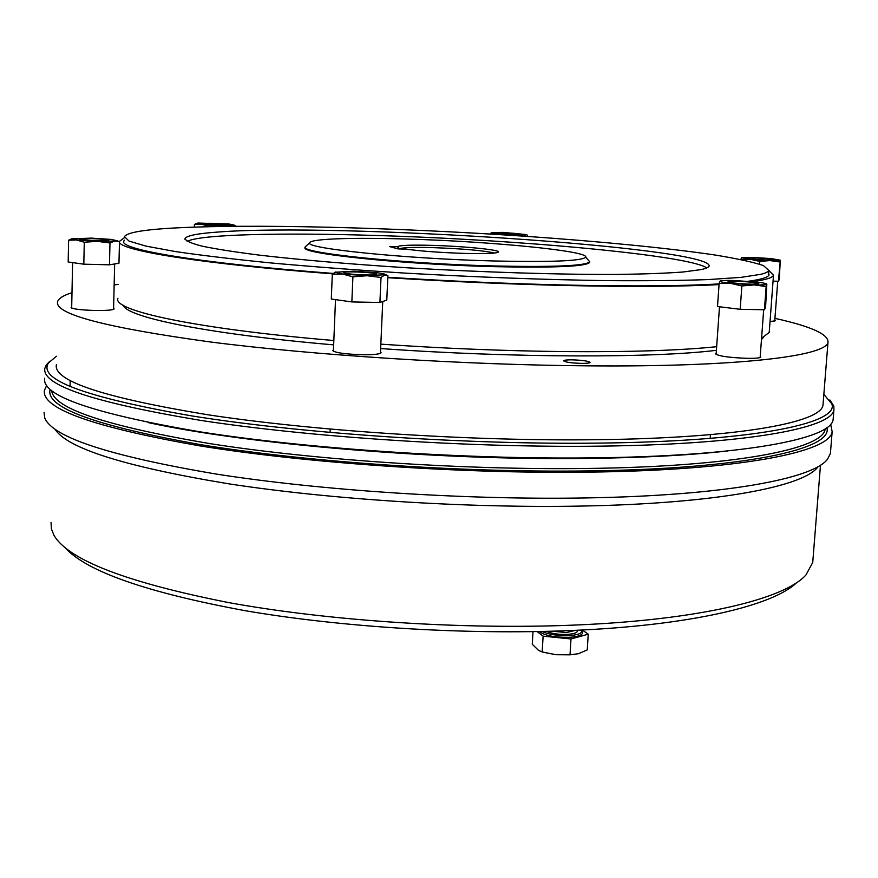 <?xml version="1.0" encoding="UTF-8"?>
<svg xmlns="http://www.w3.org/2000/svg" width="878" height="878" viewBox="0 0 878 878"><rect width="100%" height="100%" fill="white"/><g stroke="black" fill="none" stroke-linecap="round" stroke-linejoin="round"><path stroke-width="1.32" d="M817.813 467.03C803.622 486.566 716.909 503.632 581.115 506.068C467.305 508.252 329.689 499.439 227.907 483.69C124.775 466.536 67.134 448.362 54.974 429.177M51.045 522.564L51.396 528.929L54.052 535.459C68.638 560.087 126.783 582.454 228.499 602.56C328.756 620.889 462.673 629.735 573.861 625.103C700.128 620.022 785.064 598.818 806.004 574.87L812.732 562.491L812.984 559.297M830.599 451.04L830.401 453.465L827.592 459.073C813.719 478.576 725.305 495.642 585.703 497.936C466.262 500.054 321.118 490.561 216.021 474.032C109.849 456.022 52.757 437.365 44.767 418.049L44.032 412.254M796.851 582.487C773.485 605.535 690.734 625.597 570.524 630.547C466.207 634.981 341.454 627.287 244.764 610.616C146.319 592.365 86.406 571.369 65.027 547.631M46.644 385.552L44.427 390.337C41.332 408.599 93.156 427.114 199.888 445.881C306.246 463.134 460.895 473.791 587.283 472.155C741.153 470.378 830.456 451.83 832.157 431.614L830.632 424.25M56.51 356.259L48.608 362.779C37.26 379.439 84.584 397.086 190.581 415.711C296.808 432.887 457.361 444.191 588.019 443.203C751.403 442.205 839.851 423.591 831.806 403.825L823.849 394.398M829.875 399.951L833.859 406.152L833.924 409.697C832.344 428.398 743.007 445.223 588.864 446.254C462.267 447.275 307.278 436.794 200.667 420.386C93.694 402.574 41.749 385.222 44.833 368.343L46.325 364.875L49.826 361.242M44.646 378.242C41.562 395.758 93.452 413.626 200.316 431.877C306.817 448.658 461.652 459.227 588.15 457.921C742.173 456.549 831.499 438.945 833.123 419.563L833.299 417.401M581.774 363.393C586.855 363.404 589.599 363.075 590.016 362.427C588.436 361.034 582.388 360.167 571.863 359.837C566.782 359.815 564.016 360.145 563.577 360.803C565.114 362.186 571.183 363.053 581.774 363.393M333.453 349.894L332.773 350.476C334.957 352.791 345.186 354.218 363.459 354.756C374.258 354.767 380.141 354.097 381.107 352.769L380.492 351.979M716.196 353.329L715.548 353.823C718.665 356.194 729.64 357.708 748.462 358.367C756.123 358.4 760.238 357.939 760.798 357.006L760.227 356.314M770.028 321.6L775.274 320.766L774.802 320.305M71.7 307.048L71.107 307.487C72.578 309.045 80.732 310.044 95.57 310.494C106.853 310.582 113.053 310.066 114.162 308.924L113.591 308.343M56.346 364.787C53.437 380.997 103.911 397.646 207.768 414.756C311.185 430.516 461.257 440.657 584.133 439.823C734.074 439 821.501 422.966 823.004 404.967L823.169 402.969M118.245 284.428L114.151 284.9M71.996 292.703C63.315 295.403 58.508 298.432 57.553 301.802C54.699 314.148 105.525 327.527 210.04 341.926C314.115 355.294 465.153 364.952 588.633 365.852C739.331 367.114 826.824 355.93 827.998 342.179C828.536 334.244 810.855 326.309 774.945 318.363M716.404 350.311C653.967 358.059 514.343 358.004 383.236 348.731L380.646 348.555M333.651 344.867C206.714 333.925 126.827 317.232 123.183 305.248M763.454 337.426L761.478 339.49M218.084 232.044C337.887 222.716 711.86 247.19 709.139 266.034C708.678 267.34 705.945 268.536 700.94 269.612L683.007 272.004C666.106 273.267 644.276 274.068 617.519 274.419C560.438 274.704 483.185 272.323 407.579 267.812C350.454 264.157 301.395 259.976 260.415 255.257C235.973 252.173 216.668 249.165 202.5 246.246C191.426 243.436 185.609 240.879 185.038 238.575C186.619 235.644 197.638 233.471 218.084 232.044M169.542 228.269C141.775 229.992 126.761 232.791 124.489 236.632L128.967 241.055L145.88 246.103L175.611 251.591C201.655 255.41 233.57 259.208 271.346 262.983C311.942 266.649 355.689 269.974 402.585 272.959C475.459 277.141 543.701 279.709 607.313 280.642C646.504 280.916 680.088 280.565 708.063 279.588L740.878 277.382L761.028 274.287C765.726 273.091 768.316 271.796 768.81 270.402L763.388 265.551C753.148 262.116 737.147 258.626 715.394 255.07C667.949 248.024 599.926 241.439 525.516 236.292C394.979 227.468 247.387 223.583 169.542 228.269M117.915 298.3C112 310.428 194.247 328.69 333.838 340.521M380.832 344.154C443.522 348.456 504.323 350.926 563.248 351.584C628.867 352.133 680.011 350.498 716.667 346.689M124.456 237.62L119.199 241.571M119.463 242.416C122.053 250.834 202.697 263.938 332.663 273.837M387.791 277.7C449.525 281.586 509.306 284.198 567.133 285.537C631.765 286.93 682.404 286.612 719.049 284.582M706.823 267.878C687.595 255.037 516.966 239.639 376.289 235.491C282.453 232.516 200.283 234.261 187.157 241.384M387.813 277.261C448.856 281.114 508 283.704 565.245 285.043C631.501 286.469 682.788 286.085 719.104 283.901M748.199 281.278C761.303 279.467 768.25 277.327 769.04 274.869L768.623 273.003M407.864 239.079C353.768 237.378 310.614 238.706 309.769 242.756C303.338 248.298 404.747 258.78 493.963 260.975C551.34 262.237 581.916 260.986 585.692 257.21C589.577 251.02 490.725 241.428 407.864 239.079M588.095 259.921L589.753 261.787C586.01 265.825 554.512 267.23 495.258 265.99C403.035 263.817 298.344 252.787 305.259 246.872L306.279 245.939M432.634 245.379C463.65 246.224 499.988 249.813 498.495 251.997C497.003 253.435 485.545 253.896 464.122 253.38C440.383 252.601 421.056 251.185 406.152 249.143L398.052 248.913L389.404 246.52L397.416 246.707C399.468 245.258 411.2 244.819 432.634 245.379M494.588 253.04C483.394 250.526 462.915 248.726 433.172 247.64C412.748 247.124 401.52 247.552 399.479 248.946M397.416 246.707L399.446 248.946L397.394 246.762M589.753 262.017L589.72 262.412C586.12 266.484 554.622 267.911 495.225 266.682C402.848 264.519 298.059 253.435 305.237 247.497L305.248 247.267M124.402 240.155L123.809 241.055C118.234 249.319 197.55 263.06 333.157 273.431M752.698 281.662C765.759 279.841 772.695 277.689 773.496 275.209L768.81 270.479M761.577 338.239L769.216 332.433L769.304 331.171M92.256 238.651L79.547 239.134C80.556 239.859 86.088 240.407 96.152 240.781L108.784 240.298C107.753 239.573 102.243 239.025 92.256 238.651M119.485 241.669L118.969 263.246L109.476 264.816L83.816 264.179L68.177 261.984L68.616 240.21L76.441 239.968L84.277 242.229L97.184 241.351L109.98 242.954L114.788 241.077L119.485 241.669L116.346 240.506M83.816 264.179L84.277 242.229M109.476 264.816L109.98 242.954M72.172 238.651L68.616 240.21M114.788 241.077L97.184 241.351L76.441 239.968L71.908 238.86L91.257 238.114L111.638 239.453L116.346 240.627L114.788 241.077M224.483 224.088C213.969 223.221 206.89 223.056 203.257 223.605L206.22 224.219C216.789 225.086 223.89 225.251 227.512 224.702L224.483 224.088M194.323 227.084L194.4 224.505L201.413 224.252L208.426 226.085L219.006 225.383L227.424 226.337M208.404 226.678L208.426 226.085M197.089 223.221L194.4 224.505M235.041 225.437L234.031 225.097M236.16 226.25L234.58 225.328L219.006 225.383L201.413 224.252L196.924 223.341L197.967 223.034L229.169 224.044L233.811 224.998L230.19 226.304M520.039 234.316L520.193 234.228C521.027 233.504 499.483 232.242 497.617 232.911L497.431 232.999C496.531 233.724 518.349 234.997 520.039 234.316M491.713 232.56L489.913 233.987L497.606 233.778L502.918 234.81M527.404 236.412L527.469 235.183L526.262 234.635L514.771 234.854L524.166 236.149L526.262 234.635M508.142 235.139L514.771 234.854L497.606 233.778L491.801 232.538L502.951 232.385L526.109 234.569M766.823 260.031L773.683 259.767C771.773 258.977 765.55 258.362 755.014 257.902L748.111 258.165C749.988 258.955 756.221 259.581 766.823 260.031M778.424 281.267L780.333 260.206L779.203 279.687L778.424 281.267L773.046 281.136M740.823 259.504L750.361 259.339L741.504 257.726L751.996 257.364L771.246 258.593L780.333 260.206L769.951 260.59L779.873 261.973M759.81 261.403L769.951 260.59L750.361 259.339L759.81 261.403L759.613 264.179M741.504 257.726L740.823 259.471M734.974 283.122C747.727 284.285 755.662 284.472 758.801 283.671L751.744 282.233C739.067 281.081 731.176 280.905 728.049 281.695L734.974 283.122M765.561 307.465L764.431 309.747L740.176 309.297L717.502 306.532L719.137 283.396L730.551 283.353L741.866 285.954L754.136 284.922L766.165 286.524L766.812 284.22L765.561 307.465M764.431 309.747L766.165 286.524M740.176 309.297L741.866 285.954M720.103 281.136C720.992 280.532 725.261 280.312 732.921 280.477L756.035 282.003C763.256 282.826 766.845 283.561 766.812 284.22L766.812 284.22C766.154 284.845 761.928 285.076 754.136 284.922L730.551 283.353C723.681 282.562 720.19 281.849 720.059 281.223L719.137 283.396M344.417 272.345L343.858 272.63C342.398 274.09 372.524 275.846 376.234 274.507L376.717 274.243C378.056 272.773 348.478 271.039 344.417 272.345M386.781 300.111L379.911 302.471L351.848 301.933L331.302 299.036L332.312 274.156L342.618 274.057L352.912 276.811L367.059 275.725L381.019 277.47L384.542 275.066L387.889 275.483L386.781 300.111M379.911 302.471L381.019 277.47M351.848 301.933L352.912 276.811M335.923 271.862L332.312 274.156M386.627 275.023L385.244 274.551M377.628 272.795C382.874 273.464 385.398 274.101 385.233 274.704L367.059 275.725L342.618 274.057L335.297 272.257L353.702 271.181L377.628 272.795M542.143 631.469C548.509 634.443 557.3 635.826 568.538 635.617C577.483 635.068 581.894 633.499 581.785 630.92L581.324 630.053M539.29 631.523C544.525 635.507 554.358 637.45 568.779 637.351C578.097 636.78 582.685 635.134 582.575 632.434L582.114 631.556M582.323 629.998L588.227 634.19L570.985 638.965L570.02 654.834L556.004 654.725L542.187 651.959L538.466 650.335L532.266 644.243L533.001 631.644M537.073 631.567L543.12 636.133L570.985 638.965M543.12 636.133L542.187 651.959M588.227 634.19L587.261 649.885L578.602 653.671L570.02 654.834M543.241 652.255L556.004 654.725L574.684 654.516M50.134 389.349C45.041 407.392 95.087 425.797 200.261 444.575C305.182 461.828 459.095 472.573 584.891 470.959C745.718 469.148 833.727 448.867 826.846 427.663M51.681 390.633C53.229 408.391 106.359 426.115 211.071 443.807C315.07 460.061 462.915 469.982 584.221 468.501C735.402 466.866 823.487 448.823 825.144 429.057L825.199 428.782M148.173 422.581C247.596 444.334 435.894 460.379 584.836 458.459C641.094 457.822 688.626 455.331 727.456 450.985M546.412 631.359C551.571 633.587 558.408 634.607 566.914 634.432C574.64 633.927 578.086 632.533 577.241 630.25M552.086 631.205L566.442 632.533L575.606 630.327M48.608 362.779L46.325 364.875M833.924 409.697L833.123 419.563M831.806 403.825L833.859 406.152M832.157 431.614L830.401 453.465M820.48 465.142L812.732 562.491M823.004 404.967L827.998 342.179M768.81 270.402L768.415 275.791M185.038 238.575L185.017 239.343M309.769 242.756L305.27 246.85M589.72 262.412L589.764 261.765M585.692 257.21L589.753 261.787M123.787 242.054L123.809 241.055M769.216 332.433L773.496 275.209M114.645 263.96L113.569 309.374M72.6 262.61L71.678 308.068M70.196 380.635L70.075 386.605M116.346 240.627L117.696 241.176M71.908 238.86L70.075 239.442M233.811 224.998L234.58 225.328M196.924 223.341L195.871 223.671M777.732 281.245L774.736 321.107M719.488 306.773L716.108 354.503M710.445 434.654L710.181 438.385M763.684 309.736L760.139 357.489M382.742 301.505L380.426 353.351M335.506 299.628L333.399 351.266M330.216 429.122L330.073 432.503M335.297 272.257L334.463 272.509M581.785 630.92L582.575 632.434"/></g></svg>
